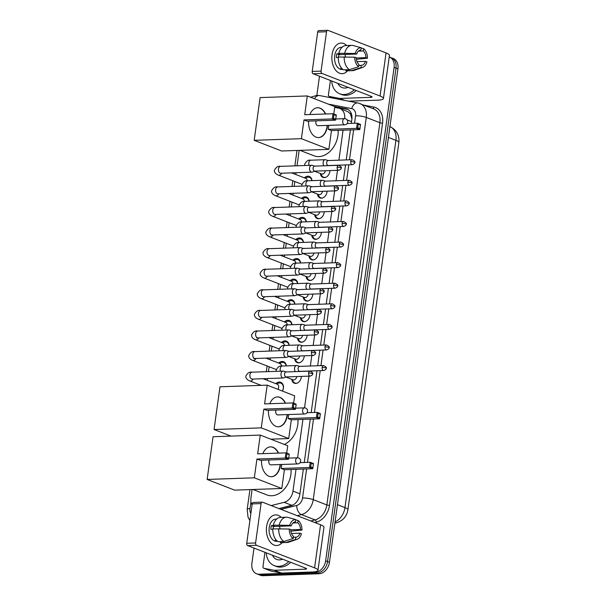 <?xml version="1.0" encoding="UTF-8"?>
<svg xmlns="http://www.w3.org/2000/svg" width="606" height="606" viewBox="0 0 606 606"><rect width="100%" height="100%" fill="white"/><g stroke="black" fill="none" stroke-linecap="round" stroke-linejoin="round"><path stroke-width="0.91" d="M301.356 376.402A6.128 4.553 111.2 0 1 295.736 383.424A6.128 4.553 111.2 0 1 294.342 383.197A6.128 4.553 111.2 0 1 291.804 379.333M304.212 355.82A6.128 4.553 111.2 0 1 298.591 362.842A6.128 4.553 111.2 0 1 297.198 362.615A6.128 4.553 111.2 0 1 294.66 358.752M307.068 335.239A6.128 4.553 111.2 0 1 301.447 342.261A6.128 4.553 111.2 0 1 300.053 342.034A6.128 4.553 111.2 0 1 297.516 338.163M309.924 314.658A6.128 4.553 111.2 0 1 304.303 321.68A6.128 4.553 111.2 0 1 302.909 321.445A6.128 4.553 111.2 0 1 300.371 317.582M312.779 294.077A6.128 4.553 111.2 0 1 307.159 301.099A6.128 4.553 111.2 0 1 305.765 300.864A6.128 4.553 111.2 0 1 303.227 297.001M315.635 273.495A6.128 4.553 111.2 0 1 310.014 280.517A6.128 4.553 111.2 0 1 308.621 280.283A6.128 4.553 111.2 0 1 306.083 276.419M318.491 252.907A6.128 4.553 111.2 0 1 312.87 259.929A6.128 4.553 111.2 0 1 311.476 259.701A6.128 4.553 111.2 0 1 308.939 255.838M321.347 232.325A6.128 4.553 111.2 0 1 315.734 239.347A6.128 4.553 111.2 0 1 314.332 239.12A6.128 4.553 111.2 0 1 311.795 235.257M324.202 211.744A6.128 4.553 111.2 0 1 318.589 218.766A6.128 4.553 111.2 0 1 317.188 218.531A6.128 4.553 111.2 0 1 314.65 214.668M327.058 191.163A6.128 4.553 111.2 0 1 321.445 198.185A6.128 4.553 111.2 0 1 320.044 197.95A6.128 4.553 111.2 0 1 317.506 194.087M329.914 170.581A6.128 4.553 111.2 0 1 324.301 177.603A6.128 4.553 111.2 0 1 322.9 177.369A6.128 4.553 111.2 0 1 320.362 173.505M275.798 383.659A6.522 4.848 111.2 0 1 279.252 382.038A6.522 4.848 111.2 0 1 280.745 382.28A6.522 4.848 111.2 0 1 282.449 391.082M278.654 363.07A6.522 4.848 111.2 0 1 282.116 361.449A6.522 4.848 111.2 0 1 283.6 361.699A6.522 4.848 111.2 0 1 286.305 365.888M281.51 342.488A6.522 4.848 111.2 0 1 284.971 340.867A6.522 4.848 111.2 0 1 286.456 341.117A6.522 4.848 111.2 0 1 289.16 345.306M284.365 321.907A6.522 4.848 111.2 0 1 287.827 320.286A6.522 4.848 111.2 0 1 289.312 320.536A6.522 4.848 111.2 0 1 292.016 324.725M287.221 301.326A6.522 4.848 111.2 0 1 290.683 299.705A6.522 4.848 111.2 0 1 292.168 299.947A6.522 4.848 111.2 0 1 294.872 304.144M290.077 280.745A6.522 4.848 111.2 0 1 293.539 279.124A6.522 4.848 111.2 0 1 295.024 279.366A6.522 4.848 111.2 0 1 297.728 283.555M292.933 260.156A6.522 4.848 111.2 0 1 296.395 258.542A6.522 4.848 111.2 0 1 297.879 258.785A6.522 4.848 111.2 0 1 300.584 262.974M295.789 239.575A6.522 4.848 111.2 0 1 299.25 237.953A6.522 4.848 111.2 0 1 300.735 238.203A6.522 4.848 111.2 0 1 303.439 242.392M298.644 218.993A6.522 4.848 111.2 0 1 302.106 217.372A6.522 4.848 111.2 0 1 303.591 217.622A6.522 4.848 111.2 0 1 306.295 221.811M301.5 198.412A6.522 4.848 111.2 0 1 304.962 196.791A6.522 4.848 111.2 0 1 306.447 197.041A6.522 4.848 111.2 0 1 309.151 201.23M304.356 177.831A6.522 4.848 111.2 0 1 307.818 176.21A6.522 4.848 111.2 0 1 309.302 176.452A6.522 4.848 111.2 0 1 312.007 180.649M351.904 118.996L350.404 113.89L347.677 111.534L339.936 108.527A11.491 8.545 -68.8 0 0 338.83 108.209L334.686 107.406M278.949 508.585L292.933 505.01M344.655 118.662A11.491 8.545 -68.8 0 0 339.936 108.527M271.185 505.571L284.146 502.336A11.491 8.545 -68.8 0 0 292.978 491.102L296.001 469.317M297.599 457.795L302.932 419.39M304.53 407.861L308.931 376.144M310.34 366.009L311.787 355.555M313.196 345.428L314.643 334.974M316.052 324.846L317.499 314.393M318.907 304.257L320.354 293.812M321.763 283.676L323.21 273.23M324.619 263.095L326.066 252.641M327.475 242.514L328.922 232.06M330.331 221.932L331.777 211.479M333.186 201.344L334.633 190.898M336.042 180.762L337.489 170.316M338.898 160.181L343.057 130.192M252.096 489.527L250.952 497.791A11.491 8.545 -68.8 0 0 252.066 504.942M299.159 150.394L297.023 165.786M296.061 172.718L295.811 174.505M294.834 181.527L294.168 186.368M293.206 193.299L292.956 195.087M291.978 202.109L291.312 206.949M290.35 213.88L290.1 215.675M289.123 222.69L288.456 227.53M287.494 234.469L287.244 236.257M286.267 243.279L285.6 248.119M284.638 255.05L284.388 256.838M283.411 263.86L282.744 268.7M281.782 275.632L281.532 277.419M280.555 284.441L279.889 289.282M278.927 296.213L278.677 298M277.7 305.023L277.033 309.863M276.063 316.794L275.821 318.589M274.844 325.604L274.17 330.444M273.208 337.383L272.965 339.171M271.988 346.185L271.314 351.025M270.352 357.964L270.109 359.752M269.132 366.774L268.458 371.614M267.496 378.545L267.254 380.333M389.219 56.934A11.491 8.545 111.2 0 1 389.423 57.009A11.491 8.545 111.2 0 1 394.105 67.417L325.642 560.8A11.491 8.545 111.2 0 1 315.249 572.261L259.194 574.215L261.11 574.958A11.491 8.545 111.2 0 1 258.489 574.526A11.491 8.545 111.2 0 0 261.11 574.958L317.158 573.003L261.11 574.958L263.019 575.7A11.491 8.545 111.2 0 1 260.406 575.268L256.58 573.784A11.491 8.545 111.2 0 1 251.891 563.375L254.02 548.066M325.642 560.8L327.551 561.55A11.491 8.545 111.2 0 1 317.158 573.003A11.491 8.545 111.2 0 0 327.551 561.55L396.013 68.16L327.551 561.55L329.467 562.292A11.491 8.545 111.2 0 1 319.067 573.746L263.019 575.7M389.423 57.009L391.332 57.752A11.491 8.545 111.2 0 1 396.013 68.16A11.491 8.545 111.2 0 0 391.332 57.752L393.241 58.494A11.491 8.545 111.2 0 1 397.93 68.902L329.467 562.292M316.84 95.362L319.491 76.227M259.194 574.215A11.491 8.545 111.2 0 1 256.58 573.784M351.306 123.366L351.851 119.458A11.491 8.545 -68.8 0 0 347.162 109.057A11.491 8.545 -68.8 0 0 346.064 108.739L334.444 106.497M279.222 508.692L290.971 505.768A11.491 8.545 -68.8 0 0 299.803 494.534L303.341 469.067M304.25 462.499L310.264 419.132M311.181 412.565L316.976 370.758M317.673 365.751L319.839 350.177M320.529 345.17L322.695 329.596M323.384 324.589L325.551 309.015M326.24 304.007L328.407 288.426M329.096 283.419L331.262 267.844M331.952 262.837L334.118 247.263M334.807 242.256L336.974 226.682M337.663 221.675L339.83 206.101M340.527 201.094L342.685 185.519M343.382 180.512L345.541 164.93M346.238 159.923L350.397 129.934M334.747 106.929L347.973 109.481A11.491 8.545 111.2 0 1 348.086 109.504M354.268 89.749A19.157 14.233 111.2 0 1 344.079 94.521A19.157 14.233 111.2 0 1 339.716 93.801A19.157 14.233 111.2 0 1 331.724 80.984M356.184 90.491A19.157 14.233 111.2 0 1 345.988 95.263A19.157 14.233 111.2 0 1 341.625 94.544L339.716 93.801M348.079 87.34A12.491 9.279 111.2 0 1 344.973 88.059A12.491 9.279 111.2 0 1 337.913 83.386M332.065 54.654A15.324 9.772 -92 0 1 346.7 45.541A15.324 9.772 -92 0 0 341.087 43.056A15.324 9.772 -92 0 0 332.065 54.654A15.324 9.772 -92 0 0 336.398 71.046A15.324 9.772 -92 0 0 347.579 70.811A15.324 9.772 -92 0 1 342.155 73.682A15.324 9.772 -92 0 1 332.065 54.654M344.632 100.391L339.557 98.422L329.422 96.46A1.916 1.424 -68.8 0 1 329.24 96.407A1.916 1.424 -68.8 0 1 328.46 94.68L330.429 80.477M348.639 101.164L377.818 100.149A15.324 3.121 -172.1 0 0 383.439 98.543A15.324 3.121 -172.1 0 0 380.06 96.021L322.006 73.455L313.15 73.765L371.213 96.331A3.833 0.78 7.9 0 1 372.061 96.96A3.833 0.78 7.9 0 1 370.652 97.361L339.807 98.437L345.034 100.475M383.439 98.543L389.423 55.441A15.324 3.121 -172.1 0 0 386.045 52.927L327.982 30.353A1.916 1.22 88 0 0 327.657 30.3A1.916 1.22 88 0 0 326.536 31.747L317.68 32.057A1.916 1.22 -92 0 1 318.809 30.611L327.657 30.3M313.15 73.765A1.916 1.22 -92 0 1 312.219 71.44L321.066 71.129L326.536 31.747M321.066 71.129A1.916 1.22 88 0 0 322.006 73.455M312.219 71.44L317.68 32.057M338.549 57.025A7.658 4.886 88 0 1 338.618 56.449A7.658 4.886 88 0 1 339.027 54.654L356.722 54.032A7.658 4.886 -92 0 1 360.828 50.033A7.658 4.886 -92 0 1 360.896 50.033L360.752 50.033M358.434 51.131L363.289 50.957A7.658 4.886 -92 0 1 365.979 57.631L356.214 57.971M344.844 54.449A7.658 4.886 -92 0 1 345.496 56.873M338.277 57.441L336.307 57.509A11.113 7.083 -92 0 1 336.466 55.616A11.113 7.083 -92 0 1 336.822 53.798L339.777 53.692L338.807 53.32A12.643 8.06 -92 0 1 345.905 45.571L351.806 45.367A12.643 8.06 -92 0 1 352.73 45.412L361.214 47.745L360.896 50.033M342.89 69.44L342.011 69.47A11.113 7.083 -92 0 1 334.694 55.676A11.113 7.083 -92 0 1 341.239 47.268L342.11 47.238M342.746 69.326A11.113 7.083 -92 0 1 340.724 68.455L341.807 68.417M356.987 61.645L365.463 61.35L366.933 61.918A9.961 6.348 -92 0 1 362.661 67.417L354.23 70.341A12.643 8.06 -92 0 1 352.684 70.637L346.784 70.841A12.643 8.06 -92 0 1 345.859 70.788L351.753 70.584L360.971 67.637L361.29 65.35L358.76 65.44M345.996 69.773L345.859 70.788M343.466 69.857A12.643 8.06 -92 0 1 338.292 57.032L354.737 57.176L356.207 57.752A7.658 4.886 -92 0 0 358.904 64.418L358.585 66.705L349.367 69.652L343.466 69.857M356.351 59.305L367.448 58.199L365.979 57.631M352.684 70.637A12.643 8.06 -92 0 1 351.753 70.584M349.367 69.652A12.643 8.06 -92 0 1 344.193 56.828M363.289 50.957L363.6 48.677L361.176 48.003M363.6 48.677A9.961 6.348 -92 0 1 367.448 58.199M362.661 67.417A9.961 6.348 -92 0 1 360.971 67.637M358.585 66.705A9.961 6.348 -92 0 1 354.737 57.176M365.463 61.35A7.658 4.886 -92 0 1 361.358 65.35A7.658 4.886 -92 0 1 361.29 65.35M356.722 54.032L355.252 53.464L338.807 53.32M344.708 53.108A12.643 8.06 -92 0 1 351.806 45.367M355.252 53.464A9.961 6.348 -92 0 1 361.214 47.745M339.027 54.654L336.822 53.798M288.797 561.588A19.157 14.233 111.2 0 1 278.608 566.36A19.157 14.233 111.2 0 1 274.245 565.64A19.157 14.233 111.2 0 1 266.254 552.823M290.706 562.33A19.157 14.233 111.2 0 1 280.517 567.102A19.157 14.233 111.2 0 1 276.154 566.383L274.245 565.64M282.608 559.179A12.491 9.279 111.2 0 1 279.502 559.899A12.491 9.279 111.2 0 1 272.435 555.225M338.087 130.366A21.074 15.658 111.2 0 1 318.847 156.606A21.074 15.658 111.2 0 1 314.044 155.81L300.031 150.364M327.513 125.389A14.938 9.522 -92 0 1 327.407 126.275A14.938 9.522 -92 0 1 318.612 137.585A14.938 9.522 -92 0 1 308.575 121.109M303.985 119.912L332.308 118.927L333.027 113.723L304.712 114.716L307.31 95.953L260.118 97.596L254.187 140.319L301.387 138.676L303.985 119.912L307.189 121.155L335.512 120.17L332.308 118.927L333.482 118.344L333.997 114.632L333.027 113.723L336.232 114.966L336.239 115.504L333.997 114.632M309.924 114.534A14.938 9.522 -92 0 1 317.567 107.724A14.938 9.522 -92 0 1 325.664 113.981M301.387 138.676L328.861 149.356L331.467 130.593L328.263 129.351L328.816 125.344M333.77 114.011L334.792 106.633L307.31 95.953M254.187 140.319L281.661 151L328.861 149.356M333.482 118.344L335.724 119.223L336.239 115.504M335.512 120.17L335.724 119.223M347.124 123.518L357.305 123.162L360.509 124.404L359.782 129.608L331.467 130.593M359.782 129.608L356.586 128.358L328.263 129.351M360.002 128.654L357.752 127.783L356.586 128.358L357.305 123.162L358.267 124.071L357.752 127.783M360.517 124.942L358.267 124.071M316.18 120.844A3.068 1.954 88 0 0 317.377 125.639A3.068 1.954 88 0 0 317.9 125.73L344.746 124.791A3.068 1.954 -92 0 1 344.223 124.7A3.068 1.954 -92 0 1 342.723 120.98A3.068 1.954 -92 0 1 344.526 118.662A3.068 3.068 0 0 1 347.67 122.147A3.068 3.068 0 0 1 344.746 124.791M317.415 107.732A14.938 9.522 -92 0 1 319.801 108.171A14.938 9.522 -92 0 1 325.369 113.989M327.217 125.404A14.938 9.522 -92 0 1 318.461 137.592M297.955 419.564A21.074 15.658 111.2 0 1 284.312 444.433M287.38 414.587A14.938 9.522 -92 0 1 287.274 415.474A14.938 9.522 -92 0 1 278.48 426.783A14.938 9.522 -92 0 1 268.45 410.307M263.86 409.111L292.175 408.126L292.903 402.922L264.58 403.907L267.185 385.151L219.986 386.795L214.054 429.518L261.254 427.874L263.86 409.111L267.064 410.353L295.38 409.368L292.175 408.126L293.349 407.543L293.865 403.831L292.903 402.922L296.099 404.164L296.114 404.702L293.865 403.831M269.791 403.725A14.938 9.522 -92 0 1 277.434 396.922A14.938 9.522 -92 0 1 285.532 403.179M261.254 427.874L288.729 438.555L291.334 419.791L288.13 418.549L288.691 414.542M293.637 403.21L294.66 395.832L267.185 385.151M214.054 429.518L230.992 436.1M270.799 439.176L288.729 438.555M293.349 407.543L295.592 408.421L296.114 404.702M295.38 409.368L295.592 408.421M307 412.709L317.173 412.36L320.377 413.603L319.657 418.807L291.334 419.791M319.657 418.807L316.453 417.557L288.13 418.549M319.87 417.852L317.627 416.981L316.453 417.557L317.173 412.36L318.142 413.262L317.627 416.981M320.385 414.14L318.142 413.262M276.056 410.042A3.068 1.954 88 0 0 277.253 414.83A3.068 1.954 88 0 0 277.768 414.921L304.613 413.989A3.068 1.954 -92 0 1 304.098 413.898A3.068 1.954 -92 0 1 302.599 410.179A3.068 1.954 -92 0 1 304.401 407.861A3.068 3.068 0 0 1 307.545 411.345A3.068 3.068 0 0 1 304.613 413.989M277.29 396.922A14.938 9.522 -92 0 1 279.677 397.369A14.938 9.522 -92 0 1 285.237 403.187M287.085 414.595A14.938 9.522 -92 0 1 278.328 426.783M291.031 469.491A21.074 15.658 111.2 0 1 271.783 495.738A21.074 15.658 111.2 0 1 266.988 494.943L252.975 489.497M280.449 464.522A14.938 9.522 -92 0 1 280.351 465.408A14.938 9.522 -92 0 1 271.549 476.717A14.938 9.522 -92 0 1 261.519 460.242M256.929 459.045L285.252 458.053L285.971 452.856L257.648 453.841L260.254 435.078L213.054 436.729L207.131 479.452L254.323 477.808L256.929 459.045L260.133 460.287L288.448 459.303L285.252 458.053L286.418 457.477L286.933 453.765L285.971 452.856L289.176 454.099L289.183 454.636L286.933 453.765M262.868 453.659A14.938 9.522 -92 0 1 270.511 446.849A14.938 9.522 -92 0 1 278.608 453.114M254.323 477.808L281.805 488.489L284.403 469.726L281.207 468.483L281.76 464.476M286.706 453.144L287.729 445.758L260.254 435.078M207.131 479.452L234.605 490.133L281.805 488.489M286.418 457.477L288.668 458.348L289.183 454.636M288.448 459.303L288.668 458.348M300.068 462.643L310.249 462.287L313.446 463.537L312.726 468.733L284.403 469.726M312.726 468.733L309.522 467.491L281.207 468.483M312.938 467.787L310.696 466.915L309.522 467.491L310.249 462.287L311.211 463.196L310.696 466.915M313.453 464.075L311.211 463.196M269.125 459.977A3.068 1.954 88 0 0 270.321 464.764A3.068 1.954 88 0 0 270.844 464.855L297.682 463.923A3.068 1.954 -92 0 1 297.167 463.832A3.068 1.954 -92 0 1 295.667 460.113A3.068 1.954 -92 0 1 297.47 457.795A3.068 3.068 0 0 1 300.614 461.28A3.068 3.068 0 0 1 297.682 463.923M270.359 446.857A14.938 9.522 -92 0 1 272.745 447.304A14.938 9.522 -92 0 1 278.313 453.121M280.154 464.529A14.938 9.522 -92 0 1 271.405 476.717M311.84 180.649A5.749 4.272 -68.8 0 0 309.499 177.361A5.749 4.272 -68.8 0 0 308.189 177.149A5.749 4.272 -68.8 0 0 306.939 177.406L305.076 178.111M312.188 165.377A3.447 2.197 88 0 0 312.06 165.332A3.447 2.197 88 0 0 311.605 165.279A3.447 2.197 88 0 0 309.575 167.885A3.447 2.197 88 0 0 311.257 172.066A3.447 2.197 88 0 0 311.848 172.165A3.447 2.197 88 0 0 312.295 172.074L314.931 171.104M314.915 166.173A2.492 1.591 88 0 0 314.59 166.127A2.492 1.591 88 0 0 313.12 168.013A2.492 1.591 88 0 0 314.34 171.036A2.492 1.591 88 0 0 314.764 171.104L338.777 170.271C340.67 169.491 341.466 168.779 341.155 168.12A2.492 0.508 7.9 0 0 340.602 167.71A2.492 0.508 -172.1 0 0 337.133 167.18A2.492 1.591 88 0 0 338.777 170.271M307.242 180.823A3.447 2.56 -68.8 0 0 305.803 178.391L291.607 172.877M308.984 201.23A5.749 4.272 -68.8 0 0 306.644 197.942A5.749 4.272 -68.8 0 0 305.333 197.73A5.749 4.272 -68.8 0 0 304.083 197.988L302.22 198.692M309.333 185.959A3.447 2.197 88 0 0 309.204 185.921A3.447 2.197 88 0 0 308.749 185.86A3.447 2.197 88 0 0 306.719 188.466A3.447 2.197 88 0 0 308.401 192.647A3.447 2.197 88 0 0 308.992 192.753A3.447 2.197 88 0 0 309.439 192.663L312.067 191.685M312.06 186.754A2.492 1.591 88 0 0 311.734 186.716A2.492 1.591 88 0 0 310.264 188.595A2.492 1.591 88 0 0 311.484 191.617A2.492 1.591 88 0 0 311.908 191.693L335.921 190.852C337.815 190.072 338.61 189.36 338.3 188.708A2.492 0.508 7.9 0 0 337.747 188.299A2.492 0.508 -172.1 0 0 334.277 187.762A2.492 1.591 88 0 0 335.921 190.852M304.386 201.412A3.447 2.56 -68.8 0 0 302.947 198.973L288.751 193.458M306.128 221.819A5.749 4.272 -68.8 0 0 303.788 218.531A5.749 4.272 -68.8 0 0 302.477 218.311A5.749 4.272 -68.8 0 0 301.227 218.569L299.364 219.274M306.477 206.54A3.447 2.197 88 0 0 306.348 206.502A3.447 2.197 88 0 0 305.894 206.441A3.447 2.197 88 0 0 303.864 209.055A3.447 2.197 88 0 0 305.545 213.229A3.447 2.197 88 0 0 306.136 213.335A3.447 2.197 88 0 0 306.583 213.244L309.211 212.267M309.204 207.335A2.492 1.591 88 0 0 308.878 207.297A2.492 1.591 88 0 0 307.409 209.184A2.492 1.591 88 0 0 308.628 212.198A2.492 1.591 88 0 0 309.052 212.274L333.058 211.433C334.959 210.653 335.754 209.941 335.444 209.29A2.492 0.508 7.9 0 0 334.891 208.881A2.492 0.508 -172.1 0 0 331.421 208.343A2.492 1.591 88 0 0 333.058 211.433M301.53 221.993A3.447 2.56 -68.8 0 0 300.084 219.554L285.896 214.039M303.273 242.4A5.749 4.272 -68.8 0 0 300.932 239.112A5.749 4.272 -68.8 0 0 299.622 238.893A5.749 4.272 -68.8 0 0 298.372 239.15L296.508 239.855M303.621 227.129A3.447 2.197 88 0 0 303.492 227.083A3.447 2.197 88 0 0 303.038 227.023A3.447 2.197 88 0 0 301.008 229.636A3.447 2.197 88 0 0 302.689 233.81A3.447 2.197 88 0 0 303.273 233.916A3.447 2.197 88 0 0 303.727 233.825L306.356 232.848M306.348 227.924A2.492 1.591 88 0 0 306.022 227.879A2.492 1.591 88 0 0 304.553 229.765A2.492 1.591 88 0 0 305.772 232.78A2.492 1.591 88 0 0 306.189 232.855L330.202 232.015C332.103 231.234 332.899 230.522 332.588 229.871A2.492 0.508 7.9 0 0 332.035 229.462A2.492 0.508 -172.1 0 0 328.566 228.924A2.492 1.591 88 0 0 330.202 232.015M298.675 242.574A3.447 2.56 -68.8 0 0 297.228 240.135L283.04 234.62M300.409 262.981A5.749 4.272 -68.8 0 0 298.076 259.694A5.749 4.272 -68.8 0 0 296.766 259.474A5.749 4.272 -68.8 0 0 295.516 259.732L293.652 260.436M300.765 247.71A3.447 2.197 88 0 0 300.637 247.665A3.447 2.197 88 0 0 300.182 247.604A3.447 2.197 88 0 0 298.152 250.217A3.447 2.197 88 0 0 299.834 254.399A3.447 2.197 88 0 0 300.417 254.497A3.447 2.197 88 0 0 300.871 254.406L303.5 253.429M303.492 248.505A2.492 1.591 88 0 0 303.167 248.46A2.492 1.591 88 0 0 301.697 250.346A2.492 1.591 88 0 0 302.917 253.361A2.492 1.591 88 0 0 303.333 253.437L327.346 252.604C329.247 251.823 330.043 251.104 329.732 250.452A2.492 0.508 7.9 0 0 329.179 250.043A2.492 0.508 -172.1 0 0 325.71 249.505A2.492 1.591 88 0 0 327.346 252.604M295.819 263.155A3.447 2.56 -68.8 0 0 294.372 260.724L280.184 255.202M297.554 283.563A5.749 4.272 -68.8 0 0 295.22 280.275A5.749 4.272 -68.8 0 0 293.91 280.055A5.749 4.272 -68.8 0 0 292.66 280.32L290.797 281.025M297.91 268.291A3.447 2.197 88 0 0 297.781 268.246A3.447 2.197 88 0 0 297.326 268.193A3.447 2.197 88 0 0 295.296 270.799A3.447 2.197 88 0 0 296.978 274.98A3.447 2.197 88 0 0 297.561 275.079A3.447 2.197 88 0 0 298.016 274.988L300.644 274.018M300.637 269.087A2.492 1.591 88 0 0 300.303 269.041A2.492 1.591 88 0 0 298.841 270.927A2.492 1.591 88 0 0 300.061 273.95A2.492 1.591 88 0 0 300.478 274.018L324.49 273.185C326.392 272.405 327.187 271.685 326.876 271.034A2.492 0.508 7.9 0 0 326.323 270.624A2.492 0.508 -172.1 0 0 322.854 270.087A2.492 1.591 88 0 0 324.49 273.185M292.963 283.737A3.447 2.56 -68.8 0 0 291.516 281.305L277.328 275.791M294.698 304.144A5.749 4.272 -68.8 0 0 292.365 300.856A5.749 4.272 -68.8 0 0 291.054 300.644A5.749 4.272 -68.8 0 0 289.804 300.902L287.941 301.606M295.054 288.873A3.447 2.197 88 0 0 294.925 288.827A3.447 2.197 88 0 0 294.471 288.774A3.447 2.197 88 0 0 292.44 291.38A3.447 2.197 88 0 0 294.122 295.561A3.447 2.197 88 0 0 294.705 295.66A3.447 2.197 88 0 0 295.16 295.576L297.788 294.599M297.781 289.668A2.492 1.591 88 0 0 297.448 289.623A2.492 1.591 88 0 0 295.986 291.509A2.492 1.591 88 0 0 297.205 294.531A2.492 1.591 88 0 0 297.622 294.607L321.635 293.766C323.536 292.986 324.331 292.274 324.013 291.622A2.492 0.508 7.9 0 0 323.468 291.213A2.492 0.508 -172.1 0 0 319.998 290.675A2.492 1.591 88 0 0 321.635 293.766M290.107 304.318A3.447 2.56 -68.8 0 0 288.661 301.886L274.473 296.372M291.842 324.733A5.749 4.272 -68.8 0 0 289.509 321.438A5.749 4.272 -68.8 0 0 288.198 321.225A5.749 4.272 -68.8 0 0 286.949 321.483L285.085 322.187M292.198 309.454A3.447 2.197 88 0 0 292.069 309.416A3.447 2.197 88 0 0 291.615 309.355A3.447 2.197 88 0 0 289.585 311.961A3.447 2.197 88 0 0 291.266 316.143A3.447 2.197 88 0 0 291.85 316.249A3.447 2.197 88 0 0 292.304 316.158L294.933 315.181M294.925 310.249A2.492 1.591 88 0 0 294.592 310.211A2.492 1.591 88 0 0 293.13 312.09A2.492 1.591 88 0 0 294.349 315.112A2.492 1.591 88 0 0 294.766 315.188L318.779 314.347C320.68 313.567 321.468 312.855 321.157 312.204A2.492 0.508 7.9 0 0 320.612 311.795A2.492 0.508 -172.1 0 0 317.143 311.257A2.492 1.591 88 0 0 318.779 314.347M287.252 324.907A3.447 2.56 -68.8 0 0 285.805 322.468L271.617 316.953M288.986 345.314A5.749 4.272 -68.8 0 0 286.653 342.026A5.749 4.272 -68.8 0 0 285.343 341.807A5.749 4.272 -68.8 0 0 284.093 342.064L282.229 342.769M289.342 330.043A3.447 2.197 88 0 0 289.214 329.997A3.447 2.197 88 0 0 288.759 329.937A3.447 2.197 88 0 0 286.729 332.55A3.447 2.197 88 0 0 288.411 336.724A3.447 2.197 88 0 0 288.994 336.83A3.447 2.197 88 0 0 289.448 336.739L292.077 335.762M292.069 330.831A2.492 1.591 88 0 0 291.736 330.793A2.492 1.591 88 0 0 290.274 332.679A2.492 1.591 88 0 0 291.494 335.694A2.492 1.591 88 0 0 291.91 335.769L315.923 334.929C317.824 334.148 318.612 333.436 318.301 332.785A2.492 0.508 7.9 0 0 317.756 332.376A2.492 0.508 -172.1 0 0 314.287 331.838A2.492 1.591 88 0 0 315.923 334.929M284.396 345.488A3.447 2.56 -68.8 0 0 282.949 343.049L268.761 337.534M286.13 365.895A5.749 4.272 -68.8 0 0 283.797 362.608A5.749 4.272 -68.8 0 0 282.487 362.388A5.749 4.272 -68.8 0 0 281.237 362.646L279.374 363.35M286.486 350.624A3.447 2.197 88 0 0 286.358 350.579A3.447 2.197 88 0 0 285.896 350.518A3.447 2.197 88 0 0 283.866 353.131A3.447 2.197 88 0 0 285.555 357.313A3.447 2.197 88 0 0 286.138 357.411A3.447 2.197 88 0 0 286.593 357.32L289.221 356.343M289.214 351.419A2.492 1.591 88 0 0 288.88 351.374A2.492 1.591 88 0 0 287.418 353.26A2.492 1.591 88 0 0 288.638 356.275A2.492 1.591 88 0 0 289.054 356.351L313.067 355.51C314.969 354.737 315.756 354.018 315.446 353.366A2.492 0.508 7.9 0 0 314.9 352.957A2.492 0.508 -172.1 0 0 311.431 352.419A2.492 1.591 88 0 0 313.067 355.51M281.54 366.069A3.447 2.56 -68.8 0 0 280.093 363.63L265.905 358.116M282.381 391.052A5.749 4.272 -68.8 0 0 280.942 383.189A5.749 4.272 -68.8 0 0 279.631 382.969A5.749 4.272 -68.8 0 0 278.381 383.234L276.518 383.931M283.631 371.205A3.447 2.197 88 0 0 283.502 371.16A3.447 2.197 88 0 0 283.04 371.099A3.447 2.197 88 0 0 281.01 373.713A3.447 2.197 88 0 0 282.699 377.894A3.447 2.197 88 0 0 283.282 377.992A3.447 2.197 88 0 0 283.737 377.902L286.365 376.924M286.358 372.001A2.492 1.591 88 0 0 286.024 371.955A2.492 1.591 88 0 0 284.562 373.841A2.492 1.591 88 0 0 285.782 376.856A2.492 1.591 88 0 0 286.199 376.932L310.211 376.099C312.113 375.319 312.901 374.599 312.59 373.947A2.492 0.508 7.9 0 0 312.045 373.538A2.492 0.508 -172.1 0 0 308.575 373.001A2.492 1.591 88 0 0 310.211 376.099M277.874 389.302A3.447 2.56 -68.8 0 0 277.237 384.219L263.049 378.697M320.763 173.657L321.657 175.437A5.749 4.272 -68.8 0 0 323.521 177.202A5.749 4.272 -68.8 0 0 324.831 177.414A5.749 4.272 -68.8 0 0 325.861 177.232M314.544 171.24L321.483 173.945A3.447 2.56 -68.8 0 0 322.271 174.073A3.447 2.56 -68.8 0 0 325.377 170.74M325.755 159.802A3.447 2.197 88 0 0 325.627 159.764A3.447 2.197 88 0 0 325.172 159.704A3.447 2.197 88 0 0 323.142 162.31A3.447 2.197 88 0 0 323.945 165.802M328.482 160.598A2.492 1.591 88 0 0 328.157 160.56A2.492 1.591 88 0 0 326.687 162.438A2.492 1.591 88 0 0 327.907 165.461A2.492 1.591 88 0 0 328.323 165.536L352.336 164.696C354.237 163.915 355.033 163.203 354.722 162.552A2.492 0.508 7.9 0 0 354.169 162.143A2.492 0.508 -172.1 0 0 350.7 161.605A2.492 1.591 88 0 0 352.336 164.696M317.908 194.246L318.801 196.018A5.749 4.272 -68.8 0 0 320.665 197.783A5.749 4.272 -68.8 0 0 321.968 197.995A5.749 4.272 -68.8 0 0 323.006 197.814M311.689 191.829L318.627 194.526A3.447 2.56 -68.8 0 0 319.415 194.655A3.447 2.56 -68.8 0 0 322.521 191.322M322.9 180.391A3.447 2.197 88 0 0 322.771 180.346A3.447 2.197 88 0 0 322.316 180.285A3.447 2.197 88 0 0 320.286 182.898A3.447 2.197 88 0 0 321.089 186.383M325.627 181.179A2.492 1.591 88 0 0 325.293 181.141A2.492 1.591 88 0 0 323.831 183.027A2.492 1.591 88 0 0 325.051 186.042A2.492 1.591 88 0 0 325.467 186.118L349.48 185.277C351.382 184.497 352.177 183.785 351.866 183.133A2.492 0.508 7.9 0 0 351.313 182.724A2.492 0.508 -172.1 0 0 347.844 182.186A2.492 1.591 88 0 0 349.48 185.277M315.052 214.827L315.946 216.6A5.749 4.272 -68.8 0 0 317.809 218.365A5.749 4.272 -68.8 0 0 319.112 218.577A5.749 4.272 -68.8 0 0 320.15 218.395M308.833 212.411L315.771 215.107A3.447 2.56 -68.8 0 0 316.559 215.236A3.447 2.56 -68.8 0 0 319.657 211.903M320.044 200.972A3.447 2.197 88 0 0 319.915 200.927A3.447 2.197 88 0 0 319.46 200.866A3.447 2.197 88 0 0 317.43 203.48A3.447 2.197 88 0 0 318.233 206.972M322.771 201.768A2.492 1.591 88 0 0 322.437 201.722A2.492 1.591 88 0 0 320.975 203.608A2.492 1.591 88 0 0 322.195 206.623A2.492 1.591 88 0 0 322.612 206.699L346.624 205.858C348.526 205.086 349.314 204.366 349.003 203.714A2.492 0.508 7.9 0 0 348.458 203.305A2.492 0.508 -172.1 0 0 344.988 202.768A2.492 1.591 88 0 0 346.624 205.858M312.196 235.408L313.09 237.188A5.749 4.272 -68.8 0 0 314.953 238.946A5.749 4.272 -68.8 0 0 316.256 239.165A5.749 4.272 -68.8 0 0 317.294 238.984M305.977 232.992L312.916 235.689A3.447 2.56 -68.8 0 0 313.703 235.817A3.447 2.56 -68.8 0 0 316.802 232.484M317.188 221.554A3.447 2.197 88 0 0 317.059 221.508A3.447 2.197 88 0 0 316.605 221.448A3.447 2.197 88 0 0 314.575 224.061A3.447 2.197 88 0 0 315.378 227.553M319.915 222.349A2.492 1.591 88 0 0 319.582 222.304A2.492 1.591 88 0 0 318.12 224.19A2.492 1.591 88 0 0 319.339 227.212A2.492 1.591 88 0 0 319.756 227.28L343.769 226.447C345.67 225.667 346.458 224.947 346.147 224.296A2.492 0.508 7.9 0 0 345.602 223.887A2.492 0.508 -172.1 0 0 342.132 223.349A2.492 1.591 88 0 0 343.769 226.447M309.333 255.99L310.234 257.77A5.749 4.272 -68.8 0 0 312.098 259.527A5.749 4.272 -68.8 0 0 313.4 259.747A5.749 4.272 -68.8 0 0 314.438 259.565M303.121 253.573L310.06 256.27A3.447 2.56 -68.8 0 0 310.848 256.399A3.447 2.56 -68.8 0 0 313.946 253.066M314.332 242.135A3.447 2.197 88 0 0 314.203 242.089A3.447 2.197 88 0 0 313.749 242.036A3.447 2.197 88 0 0 311.719 244.642A3.447 2.197 88 0 0 312.522 248.134M317.059 242.93A2.492 1.591 88 0 0 316.726 242.885A2.492 1.591 88 0 0 315.264 244.771A2.492 1.591 88 0 0 316.483 247.793A2.492 1.591 88 0 0 316.9 247.862L340.913 247.028C342.814 246.248 343.602 245.528 343.291 244.877A2.492 0.508 7.9 0 0 342.746 244.468A2.492 0.508 -172.1 0 0 339.277 243.938A2.492 1.591 88 0 0 340.913 247.028M306.477 276.571L307.378 278.351A5.749 4.272 -68.8 0 0 309.242 280.108A5.749 4.272 -68.8 0 0 310.545 280.328A5.749 4.272 -68.8 0 0 311.582 280.146M300.265 274.154L307.204 276.851A3.447 2.56 -68.8 0 0 307.992 276.987A3.447 2.56 -68.8 0 0 311.09 273.647M311.476 262.716A3.447 2.197 88 0 0 311.348 262.678A3.447 2.197 88 0 0 310.886 262.618A3.447 2.197 88 0 0 308.855 265.223A3.447 2.197 88 0 0 309.666 268.716M314.203 263.512A2.492 1.591 88 0 0 313.87 263.474A2.492 1.591 88 0 0 312.408 265.352A2.492 1.591 88 0 0 313.628 268.375A2.492 1.591 88 0 0 314.044 268.45L338.057 267.61C339.958 266.829 340.746 266.117 340.436 265.466A2.492 0.508 7.9 0 0 339.89 265.057A2.492 0.508 -172.1 0 0 336.421 264.519A2.492 1.591 88 0 0 338.057 267.61M303.621 297.152L304.523 298.932A5.749 4.272 -68.8 0 0 306.386 300.697A5.749 4.272 -68.8 0 0 307.689 300.909A5.749 4.272 -68.8 0 0 308.727 300.727M297.41 294.736L304.348 297.44A3.447 2.56 -68.8 0 0 305.136 297.569A3.447 2.56 -68.8 0 0 308.234 294.236M308.621 283.297A3.447 2.197 88 0 0 308.492 283.26A3.447 2.197 88 0 0 308.03 283.199A3.447 2.197 88 0 0 306 285.805A3.447 2.197 88 0 0 306.803 289.297M311.348 284.093A2.492 1.591 88 0 0 311.014 284.055A2.492 1.591 88 0 0 309.552 285.941A2.492 1.591 88 0 0 310.764 288.956A2.492 1.591 88 0 0 311.189 289.032L335.201 288.191C337.103 287.411 337.89 286.699 337.58 286.047A2.492 0.508 7.9 0 0 337.034 285.638A2.492 0.508 -172.1 0 0 333.565 285.1A2.492 1.591 88 0 0 335.201 288.191M300.765 317.741L301.667 319.513A5.749 4.272 -68.8 0 0 303.523 321.278A5.749 4.272 -68.8 0 0 304.833 321.491A5.749 4.272 -68.8 0 0 305.871 321.309M294.554 315.325L301.493 318.021A3.447 2.56 -68.8 0 0 302.28 318.15A3.447 2.56 -68.8 0 0 305.379 314.817M305.765 303.886A3.447 2.197 88 0 0 305.636 303.841A3.447 2.197 88 0 0 305.174 303.78A3.447 2.197 88 0 0 303.144 306.394A3.447 2.197 88 0 0 303.947 309.886M308.492 304.674A2.492 1.591 88 0 0 308.159 304.636A2.492 1.591 88 0 0 306.697 306.522A2.492 1.591 88 0 0 307.909 309.537A2.492 1.591 88 0 0 308.333 309.613L332.346 308.772C334.247 307.992 335.035 307.28 334.724 306.628A2.492 0.508 7.9 0 0 334.179 306.219A2.492 0.508 -172.1 0 0 330.709 305.682A2.492 1.591 88 0 0 332.346 308.772M297.91 338.322L298.811 340.095A5.749 4.272 -68.8 0 0 300.667 341.86A5.749 4.272 -68.8 0 0 301.977 342.079A5.749 4.272 -68.8 0 0 303.008 341.89M291.698 335.906L298.637 338.602A3.447 2.56 -68.8 0 0 299.425 338.731A3.447 2.56 -68.8 0 0 302.523 335.398M302.902 324.468A3.447 2.197 88 0 0 302.78 324.422A3.447 2.197 88 0 0 302.318 324.361A3.447 2.197 88 0 0 300.288 326.975A3.447 2.197 88 0 0 301.091 330.467M305.636 325.263A2.492 1.591 88 0 0 305.303 325.217A2.492 1.591 88 0 0 303.841 327.104A2.492 1.591 88 0 0 305.053 330.118A2.492 1.591 88 0 0 305.477 330.194L329.49 329.361C331.391 328.581 332.179 327.861 331.868 327.21A2.492 0.508 7.9 0 0 331.323 326.801A2.492 0.508 -172.1 0 0 327.854 326.263A2.492 1.591 88 0 0 329.49 329.361M295.054 358.904L295.955 360.684A5.749 4.272 -68.8 0 0 297.811 362.441A5.749 4.272 -68.8 0 0 299.122 362.661A5.749 4.272 -68.8 0 0 300.152 362.479M288.842 356.487L295.781 359.184A3.447 2.56 -68.8 0 0 296.569 359.313A3.447 2.56 -68.8 0 0 299.667 355.98M300.046 345.049A3.447 2.197 88 0 0 299.925 345.003A3.447 2.197 88 0 0 299.462 344.943A3.447 2.197 88 0 0 297.432 347.556A3.447 2.197 88 0 0 298.235 351.048M302.78 345.844A2.492 1.591 88 0 0 302.447 345.799A2.492 1.591 88 0 0 300.985 347.685A2.492 1.591 88 0 0 302.197 350.707A2.492 1.591 88 0 0 302.621 350.776L326.634 349.942C328.535 349.162 329.323 348.442 329.013 347.791A2.492 0.508 7.9 0 0 328.467 347.382A2.492 0.508 -172.1 0 0 324.998 346.844A2.492 1.591 88 0 0 326.634 349.942M292.198 379.485L293.099 381.265A5.749 4.272 -68.8 0 0 294.955 383.022A5.749 4.272 -68.8 0 0 296.266 383.242A5.749 4.272 -68.8 0 0 297.296 383.06M285.987 377.068L292.925 379.765A3.447 2.56 -68.8 0 0 293.705 379.894A3.447 2.56 -68.8 0 0 296.811 376.561M297.19 365.63A3.447 2.197 88 0 0 297.069 365.585A3.447 2.197 88 0 0 296.607 365.532A3.447 2.197 88 0 0 294.577 368.137A3.447 2.197 88 0 0 295.38 371.63M299.925 366.425A2.492 1.591 88 0 0 299.591 366.38A2.492 1.591 88 0 0 298.129 368.266A2.492 1.591 88 0 0 299.341 371.289A2.492 1.591 88 0 0 299.765 371.357L323.778 370.524C325.672 369.743 326.467 369.031 326.157 368.38A2.492 0.508 7.9 0 0 325.611 367.963A2.492 0.508 -172.1 0 0 322.142 367.433A2.492 1.591 88 0 0 323.778 370.524M266.595 526.493A15.324 9.772 -92 0 1 281.229 517.38A15.324 9.772 -92 0 0 275.616 514.895A15.324 9.772 -92 0 0 266.595 526.493A15.324 9.772 -92 0 0 270.927 542.885A15.324 9.772 -92 0 0 282.108 542.65A15.324 9.772 -92 0 1 276.684 545.521A15.324 9.772 -92 0 1 266.595 526.493M274.079 570.261A1.916 1.424 -68.8 0 0 274.336 570.276L281.502 573.064A1.916 1.424 111.2 0 1 281.252 573.049L274.079 570.261L263.951 568.307A1.916 1.424 -68.8 0 1 263.769 568.254A1.916 1.424 -68.8 0 1 262.989 566.519L264.958 552.316M281.502 573.064L312.348 571.988A15.324 3.121 -172.1 0 0 317.968 570.382A15.324 3.121 -172.1 0 0 314.59 567.86L256.527 545.294L247.68 545.605L305.742 568.17A3.833 0.78 7.9 0 1 306.583 568.799A3.833 0.78 7.9 0 1 305.182 569.201L274.336 570.276M281.252 573.049L271.117 571.087A1.916 1.424 111.2 0 1 270.935 571.034A1.916 1.424 111.2 0 1 270.761 570.95M317.968 570.382L323.952 527.281A15.324 3.121 -172.1 0 0 320.566 524.766L262.512 502.2A1.916 1.22 88 0 0 262.186 502.139A1.916 1.22 88 0 0 261.057 503.594L252.21 503.897A1.916 1.22 -92 0 1 253.338 502.45L262.186 502.139M247.68 545.605A1.916 1.22 -92 0 1 246.74 543.279L255.596 542.968L261.057 503.594M255.596 542.968A1.916 1.22 88 0 0 256.527 545.294M246.74 543.279L252.21 503.897M273.079 528.864A7.658 4.886 88 0 1 273.139 528.288A7.658 4.886 88 0 1 273.548 526.493L291.251 525.872A7.658 4.886 -92 0 1 295.349 521.872A7.658 4.886 -92 0 1 295.425 521.872L295.281 521.872M292.963 522.97L297.811 522.796A7.658 4.886 -92 0 1 300.508 529.47L290.744 529.811M279.366 526.288A7.658 4.886 -92 0 1 280.017 528.712M272.806 529.28L270.837 529.349A11.113 7.083 -92 0 1 270.988 527.455A11.113 7.083 -92 0 1 271.352 525.637L274.306 525.531L273.336 525.16A12.643 8.06 -92 0 1 280.426 517.41L286.327 517.206A12.643 8.06 -92 0 1 287.259 517.259L295.743 519.584L295.425 521.872M277.412 541.279L276.541 541.309A11.113 7.083 -92 0 1 269.223 527.515A11.113 7.083 -92 0 1 275.76 519.107L276.639 519.077M277.275 541.166A11.113 7.083 -92 0 1 275.253 540.294L276.336 540.257M291.516 533.485L299.985 533.189L301.455 533.757A9.961 6.348 -92 0 1 297.182 539.257L288.759 542.181A12.643 8.06 -92 0 1 287.214 542.476L281.313 542.681A12.643 8.06 -92 0 1 280.381 542.628L286.282 542.423L295.501 539.476L295.819 537.189L293.289 537.28M280.525 541.612L280.381 542.628M277.995 541.696A12.643 8.06 -92 0 1 272.821 528.871L289.267 529.015L290.736 529.591A7.658 4.886 -92 0 0 293.425 536.257L293.107 538.545L283.896 541.491L277.995 541.696M290.88 531.151L301.977 530.045L300.508 529.47M287.214 542.476A12.643 8.06 -92 0 1 286.282 542.423M283.896 541.491A12.643 8.06 -92 0 1 278.722 528.667M297.811 522.796L298.129 520.516L295.705 519.85M298.129 520.516A9.961 6.348 -92 0 1 301.977 530.045M297.182 539.257A9.961 6.348 -92 0 1 295.501 539.476M293.107 538.545A9.961 6.348 -92 0 1 289.267 529.015M299.985 533.189A7.658 4.886 -92 0 1 295.887 537.189A7.658 4.886 -92 0 1 295.819 537.189M291.251 525.872L289.782 525.304L273.336 525.16M279.237 524.955A12.643 8.06 -92 0 1 286.327 517.206M289.782 525.304A9.961 6.348 -92 0 1 295.743 519.584M273.548 526.493L271.352 525.637M350.404 113.89A11.491 7.62 -79.1 0 1 350.972 112.769M351.548 121.617L347.086 119.882M299.909 493.799L292.978 491.102M291.91 505.359L284.146 502.336M347.912 509.79A13.408 2.727 -172.1 0 0 344.958 507.586L395.915 140.334A13.408 2.727 7.9 0 1 398.869 142.539L347.912 509.79C346.799 516.373 342.966 520.721 336.398 522.834A13.408 7.946 -104 0 1 334.921 522.963M335.065 521.91A15.324 11.385 -68.8 0 0 344.958 507.586L337.459 504.677M388.423 137.426L395.915 140.334A15.324 11.385 -68.8 0 0 389.923 126.571M397.93 68.902L394.105 67.417M319.067 573.746L315.249 572.261M364.214 105.194L373.872 107.057A17.241 12.809 111.2 0 1 382.56 123.139L329.52 505.343A17.241 12.809 111.2 0 1 316.264 522.19L314.855 522.546M360.017 103.565A15.324 11.385 111.2 0 1 366.266 117.435L379.886 122.73A15.324 11.385 -68.8 0 0 373.637 108.853L357.964 102.967L319.65 95.566A7.658 5.083 -79.1 0 0 314.461 98.733M354.555 123.253L355.593 115.784A7.658 1.56 7.9 0 1 366.266 117.435L313.234 499.639A15.324 11.385 111.2 0 1 301.455 514.615L315.067 519.91A15.324 11.385 -68.8 0 0 326.854 504.934L379.886 122.73A1.916 0.386 -172.1 0 0 382.56 123.139M280.995 509.381L296.66 505.472A7.658 4.537 -104 0 0 301.455 514.615L297.19 515.676M310.81 520.971L315.067 519.91A1.916 1.136 76 0 1 316.264 522.19M296.66 505.472A7.658 5.696 -68.8 0 0 302.553 497.988A7.658 1.56 7.9 0 1 313.234 499.639L326.854 504.934A1.916 0.386 -172.1 0 0 329.52 505.343M355.593 115.784A7.658 5.696 -68.8 0 0 351.73 108.633L328.3 104.111M250.967 501.647L250.005 508.555A7.658 5.696 -68.8 0 0 250.869 513.54M302.553 497.988L306.583 468.953M307.492 462.386L313.514 419.019M314.423 412.451L320.226 370.645M320.922 365.638L323.081 350.063M323.778 345.056L325.937 329.482M326.634 324.475L328.793 308.901M329.49 303.894L331.649 288.32M332.346 283.305L334.504 267.731M335.201 262.724L337.36 247.15M338.057 242.142L340.216 226.568M340.913 221.561L343.072 205.987M343.769 200.98L345.928 185.406M346.624 180.399L348.783 164.817M349.48 159.81L353.639 129.82M372.652 108.474A1.916 1.273 100.9 0 0 373.872 107.057M351.73 108.633A7.658 5.083 -79.1 0 1 357.964 102.967M249.937 489.603L247.195 509.366A7.658 1.56 7.9 0 1 250.005 508.555M347.973 109.481L346.064 108.739M380.06 96.021L386.045 52.927M370.652 97.361L370.819 96.18M329.422 96.46L334.497 98.437M341.155 168.12C341.928 167.491 341.08 166.544 338.602 165.294A2.492 1.591 88 0 0 337.133 167.18M301.924 184.285L278.26 175.081A3.447 2.56 -68.8 0 0 279.048 175.217A3.447 2.56 -68.8 0 0 281.714 173.218M278.26 175.081C275.609 173.945 274.313 172.377 274.382 170.377C276.094 167.135 278.131 165.794 280.51 166.362A3.447 2.197 88 0 0 278.48 168.968A3.447 2.197 88 0 0 278.457 169.18A3.447 2.197 88 0 0 280.752 173.255L280.055 173.104M338.3 188.708C339.072 188.072 338.216 187.125 335.747 185.875A2.492 1.591 88 0 0 334.277 187.762M299.069 204.866L275.404 195.67A3.447 2.56 -68.8 0 0 276.192 195.799A3.447 2.56 -68.8 0 0 278.858 193.799M275.404 195.67C272.753 194.526 271.458 192.958 271.526 190.958C273.238 187.716 275.275 186.375 277.654 186.943A3.447 2.197 88 0 0 275.624 189.557A3.447 2.197 88 0 0 275.601 189.769A3.447 2.197 88 0 0 277.896 193.837L277.2 193.685M335.444 209.29C336.216 208.653 335.36 207.706 332.891 206.457A2.492 1.591 88 0 0 331.421 208.343M296.205 225.447L272.548 216.251A3.447 2.56 -68.8 0 0 273.336 216.38A3.447 2.56 -68.8 0 0 275.995 214.388M272.548 216.251C269.897 215.107 268.602 213.539 268.67 211.539C270.382 208.297 272.42 206.957 274.798 207.525A3.447 2.197 88 0 0 272.768 210.138A3.447 2.197 88 0 0 272.745 210.35A3.447 2.197 88 0 0 275.041 214.418L274.344 214.266M332.588 229.871C333.361 229.235 332.505 228.295 330.035 227.038A2.492 1.591 88 0 0 328.566 228.924M293.349 246.028L269.693 236.832A3.447 2.56 -68.8 0 0 270.481 236.961A3.447 2.56 -68.8 0 0 273.139 234.969M269.693 236.832C267.041 235.696 265.746 234.121 265.814 232.128C267.526 228.879 269.564 227.545 271.942 228.106A3.447 2.197 88 0 0 269.912 230.719A3.447 2.197 88 0 0 269.89 230.931A3.447 2.197 88 0 0 272.185 234.999L270.988 235.128L271.488 234.848M329.732 250.452C330.505 249.816 329.649 248.877 327.172 247.619A2.492 1.591 88 0 0 325.71 249.505M290.494 266.61L266.837 257.414A3.447 2.56 -68.8 0 0 267.625 257.542A3.447 2.56 -68.8 0 0 270.284 255.55M266.837 257.414C264.186 256.277 262.89 254.709 262.959 252.71C264.67 249.467 266.708 248.127 269.087 248.695A3.447 2.197 88 0 0 267.057 251.301A3.447 2.197 88 0 0 267.034 251.513A3.447 2.197 88 0 0 269.329 255.58L268.632 255.437M326.876 271.034C327.649 270.405 326.793 269.458 324.316 268.208A2.492 1.591 88 0 0 322.854 270.087M287.638 287.191L263.981 277.995A3.447 2.56 -68.8 0 0 264.769 278.124A3.447 2.56 -68.8 0 0 267.428 276.131M263.981 277.995C261.33 276.859 260.035 275.291 260.103 273.291C261.815 270.049 263.852 268.708 266.231 269.276A3.447 2.197 88 0 0 264.201 271.882A3.447 2.197 88 0 0 264.178 272.094A3.447 2.197 88 0 0 266.473 276.169L265.776 276.018M324.013 291.622C324.793 290.986 323.937 290.039 321.46 288.789A2.492 1.591 88 0 0 319.998 290.675M284.782 307.78L261.125 298.576A3.447 2.56 -68.8 0 0 261.913 298.713A3.447 2.56 -68.8 0 0 264.572 296.713M261.125 298.576C258.474 297.44 257.179 295.872 257.247 293.872C258.951 290.63 260.997 289.289 263.375 289.857A3.447 2.197 88 0 0 261.345 292.463A3.447 2.197 88 0 0 261.322 292.675A3.447 2.197 88 0 0 263.618 296.751L262.921 296.599M321.157 312.204C321.938 311.567 321.082 310.62 318.604 309.371A2.492 1.591 88 0 0 317.143 311.257M281.926 328.361L258.27 319.165A3.447 2.56 -68.8 0 0 259.057 319.294A3.447 2.56 -68.8 0 0 261.716 317.294M258.27 319.165C255.618 318.021 254.323 316.453 254.391 314.453C256.096 311.211 258.141 309.871 260.519 310.439A3.447 2.197 88 0 0 258.489 313.052A3.447 2.197 88 0 0 258.467 313.264A3.447 2.197 88 0 0 260.762 317.332L260.065 317.18M318.301 332.785C319.082 332.149 318.226 331.209 315.749 329.952A2.492 1.591 88 0 0 314.287 331.838M279.071 348.942L255.414 339.746A3.447 2.56 -68.8 0 0 256.202 339.875A3.447 2.56 -68.8 0 0 258.86 337.883M255.414 339.746C252.755 338.602 251.467 337.034 251.535 335.042C253.24 331.793 255.285 330.459 257.664 331.02A3.447 2.197 88 0 0 255.634 333.633A3.447 2.197 88 0 0 255.611 333.845A3.447 2.197 88 0 0 257.906 337.913L256.702 338.042L257.209 337.762M315.446 353.366C316.226 352.73 315.37 351.791 312.893 350.533A2.492 1.591 88 0 0 311.431 352.419M276.215 369.524L252.558 360.328A3.447 2.56 -68.8 0 0 253.338 360.456A3.447 2.56 -68.8 0 0 256.005 358.464M252.558 360.328C249.899 359.191 248.611 357.616 248.68 355.624C250.384 352.374 252.429 351.041 254.808 351.601A3.447 2.197 88 0 0 252.778 354.215A3.447 2.197 88 0 0 252.755 354.427A3.447 2.197 88 0 0 255.05 358.494L253.846 358.623L254.353 358.343M312.59 373.947C313.363 373.311 312.514 372.372 310.037 371.122A2.492 1.591 88 0 0 308.575 373.001M261.141 385.355L249.702 380.909A3.447 2.56 -68.8 0 0 250.483 381.038A3.447 2.56 -68.8 0 0 253.149 379.045M249.702 380.909C247.043 379.773 245.756 378.205 245.816 376.205C247.528 372.963 249.574 371.622 251.952 372.19A3.447 2.197 88 0 0 249.922 374.796A3.447 2.197 88 0 0 249.899 375.008A3.447 2.197 88 0 0 252.194 379.076L251.498 378.932M354.722 162.552C355.495 161.916 354.639 160.969 352.162 159.719A2.492 1.591 88 0 0 350.7 161.605M304.833 165.514L304.704 164.218C306.409 160.976 308.454 159.636 310.833 160.204A3.447 2.197 88 0 0 308.802 162.809A3.447 2.197 88 0 0 308.78 163.022A3.447 2.197 88 0 0 309.083 165.362M351.866 183.133C352.639 182.497 351.783 181.558 349.306 180.3A2.492 1.591 88 0 0 347.844 182.186M301.977 186.095L301.849 184.8C303.553 181.558 305.598 180.217 307.977 180.785A3.447 2.197 88 0 0 305.947 183.398A3.447 2.197 88 0 0 305.924 183.61A3.447 2.197 88 0 0 306.227 185.944M349.003 203.714C349.783 203.078 348.927 202.139 346.45 200.881A2.492 1.591 88 0 0 344.988 202.768M299.114 206.676L298.993 205.389C300.697 202.139 302.742 200.806 305.121 201.366A3.447 2.197 88 0 0 303.091 203.98A3.447 2.197 88 0 0 303.068 204.192A3.447 2.197 88 0 0 303.371 206.532M346.147 224.296C346.927 223.659 346.071 222.72 343.594 221.47A2.492 1.591 88 0 0 342.132 223.349M296.258 227.258L296.137 225.97C297.841 222.72 299.887 221.387 302.265 221.947A3.447 2.197 88 0 0 300.235 224.561A3.447 2.197 88 0 0 300.212 224.773A3.447 2.197 88 0 0 300.515 227.114M343.291 244.877C344.072 244.248 343.216 243.301 340.739 242.052A2.492 1.591 88 0 0 339.277 243.938M293.402 247.846L293.274 246.551C294.986 243.309 297.031 241.968 299.409 242.536A3.447 2.197 88 0 0 297.379 245.142A3.447 2.197 88 0 0 297.357 245.354A3.447 2.197 88 0 0 297.66 247.695M340.436 265.466C341.216 264.83 340.36 263.883 337.883 262.633A2.492 1.591 88 0 0 336.421 264.519M290.547 268.428L290.418 267.132C292.13 263.89 294.175 262.55 296.554 263.118A3.447 2.197 88 0 0 294.524 265.723A3.447 2.197 88 0 0 294.501 265.936A3.447 2.197 88 0 0 294.804 268.276M337.58 286.047C338.353 285.411 337.504 284.464 335.027 283.214A2.492 1.591 88 0 0 333.565 285.1M287.691 289.009L287.562 287.714C289.274 284.472 291.319 283.131 293.698 283.699A3.447 2.197 88 0 0 291.668 286.312A3.447 2.197 88 0 0 291.645 286.517A3.447 2.197 88 0 0 291.948 288.857M334.724 306.628C335.497 305.992 334.648 305.053 332.171 303.795A2.492 1.591 88 0 0 330.709 305.682M284.835 309.59L284.706 308.295C286.418 305.053 288.464 303.712 290.842 304.28A3.447 2.197 88 0 0 288.812 306.894A3.447 2.197 88 0 0 288.782 307.106A3.447 2.197 88 0 0 289.092 309.439M331.868 327.21C332.641 326.573 331.793 325.634 329.316 324.377A2.492 1.591 88 0 0 327.854 326.263M281.979 330.172L281.851 328.884C283.563 325.634 285.608 324.301 287.986 324.861A3.447 2.197 88 0 0 285.956 327.475A3.447 2.197 88 0 0 285.926 327.687A3.447 2.197 88 0 0 286.237 330.028M329.013 347.791C329.785 347.162 328.937 346.215 326.46 344.965A2.492 1.591 88 0 0 324.998 346.844M279.124 350.753L278.995 349.465C280.707 346.223 282.752 344.882 285.131 345.45A3.447 2.197 88 0 0 283.1 348.056A3.447 2.197 88 0 0 283.07 348.268A3.447 2.197 88 0 0 283.373 350.609M326.157 368.38C326.929 367.744 326.081 366.797 323.604 365.547A2.492 1.591 88 0 0 322.142 367.433M276.268 371.342L276.139 370.046C277.851 366.804 279.896 365.463 282.275 366.032A3.447 2.197 88 0 0 280.245 368.637A3.447 2.197 88 0 0 280.214 368.849A3.447 2.197 88 0 0 280.517 371.19M314.59 567.86L320.566 524.766M305.182 569.201L305.341 568.019M263.951 568.307L271.117 571.087M398.869 142.539C399.581 135.168 396.513 129.813 389.666 126.465M336.398 522.834L334.891 523.213M319.65 95.566L316.923 95.354L310.636 97.24M247.195 509.366L248.051 517.236L249.899 520.539M297.001 150.47L294.864 165.862M293.902 172.793L293.774 173.717M292.796 180.732L292.009 186.443M291.047 193.375L290.918 194.299M289.941 201.321L289.153 207.025M288.191 213.956L288.062 214.88M287.085 221.902L286.29 227.606M285.328 234.545L285.206 235.461M284.229 242.483L283.434 248.187M282.472 255.126L282.351 256.043M281.373 263.065L280.578 268.776M279.616 275.707L279.495 276.631M278.518 283.646L277.722 289.357M276.76 296.289L276.631 297.213M275.662 304.227L274.866 309.939M273.904 316.87L273.776 317.794M272.806 324.816L272.011 330.52M271.049 337.451L270.92 338.375M269.95 345.397L269.155 351.101M268.193 358.04L268.064 358.957M267.094 365.979L266.299 371.69M265.337 378.621L265.208 379.538M329.24 96.407L334.406 98.422M335.762 118.973L344.526 118.662M295.63 408.164L304.401 407.861M288.698 458.098L297.47 457.795M280.752 173.255L311.848 172.165M309.499 177.361L311.158 178.005M280.51 166.362L311.605 165.279M314.756 166.127L312.06 165.332M338.602 165.294L314.59 166.127M277.896 193.837L308.992 192.753M306.644 197.942L308.302 198.586M277.654 186.943L308.749 185.86M311.901 186.709L309.204 185.921M335.747 185.875L311.734 186.716M275.041 214.418L306.136 213.335M303.788 218.531L305.447 219.175M274.798 207.525L305.894 206.441M309.037 207.29L306.348 206.502M332.891 206.457L308.878 207.297M272.185 234.999L303.273 233.916M300.932 239.112L302.591 239.756M271.942 228.106L303.038 227.023M306.181 227.871L303.492 227.083M330.035 227.038L306.022 227.879M269.329 255.58L300.417 254.497M298.076 259.694L299.735 260.338M269.087 248.695L300.182 247.604M303.326 248.452L300.637 247.665M327.172 247.619L303.167 248.46M266.473 276.169L297.561 275.079M295.22 280.275L296.872 280.919M266.231 269.276L297.326 268.193M300.47 269.041L297.781 268.246M324.316 268.208L300.303 269.041M263.618 296.751L294.705 295.66M292.365 300.856L294.016 301.5M263.375 289.857L294.471 288.774M297.614 289.623L294.925 288.827M321.46 288.789L297.448 289.623M260.762 317.332L291.85 316.249M289.509 321.438L291.16 322.081M260.519 310.439L291.615 309.355M294.758 310.204L292.069 309.416M318.604 309.371L294.592 310.211M257.906 337.913L288.994 336.83M286.653 342.026L288.305 342.67M257.664 331.02L288.759 329.937M291.903 330.785L289.214 329.997M315.749 329.952L291.736 330.793M255.05 358.494L286.138 357.411M283.797 362.608L285.449 363.252M254.808 351.601L285.896 350.518M289.047 351.366L286.358 350.579M312.893 350.533L288.88 351.374M252.194 379.076L283.282 377.992M280.942 383.189L282.593 383.833M251.952 372.19L283.04 371.099M286.191 371.948L283.502 371.16M310.037 371.122L286.024 371.955M323.521 177.202L324.521 177.588M310.833 160.204L325.172 159.704M328.316 160.552L325.627 159.764M352.162 159.719L328.157 160.56M320.665 197.783L321.665 198.17M307.977 180.785L322.316 180.285M325.46 181.133L322.771 180.346M349.306 180.3L325.293 181.141M317.809 218.365L318.809 218.751M305.121 201.366L319.46 200.866M322.604 201.715L319.915 200.927M346.45 200.881L322.437 201.722M314.953 238.946L315.953 239.332M302.265 221.947L316.605 221.448M319.748 222.296L317.059 221.508M343.594 221.47L319.582 222.304M312.098 259.527L313.097 259.921M299.409 242.536L313.749 242.036M316.893 242.885L314.203 242.089M340.739 242.052L316.726 242.885M309.242 280.108L310.242 280.502M296.554 263.118L310.886 262.618M314.037 263.466L311.348 262.678M337.883 262.633L313.87 263.474M306.386 300.697L307.378 301.084M293.698 283.699L308.03 283.199M311.181 284.047L308.492 283.26M335.027 283.214L311.014 284.055M303.523 321.278L304.523 321.665M290.842 304.28L305.174 303.78M308.325 304.629L305.636 303.841M332.171 303.795L308.159 304.636M300.667 341.86L301.667 342.246M287.986 324.861L302.318 324.361M305.469 325.21L302.78 324.422M329.316 324.377L305.303 325.217M297.811 362.441L298.811 362.827M285.131 345.45L299.462 344.943M302.614 345.791L299.925 345.003M326.46 344.965L302.447 345.799M294.955 383.022L295.955 383.416M282.275 366.032L296.607 365.532M299.758 366.38L297.069 365.585M323.604 365.547L299.591 366.38M263.769 568.254L270.935 571.034"/></g></svg>
